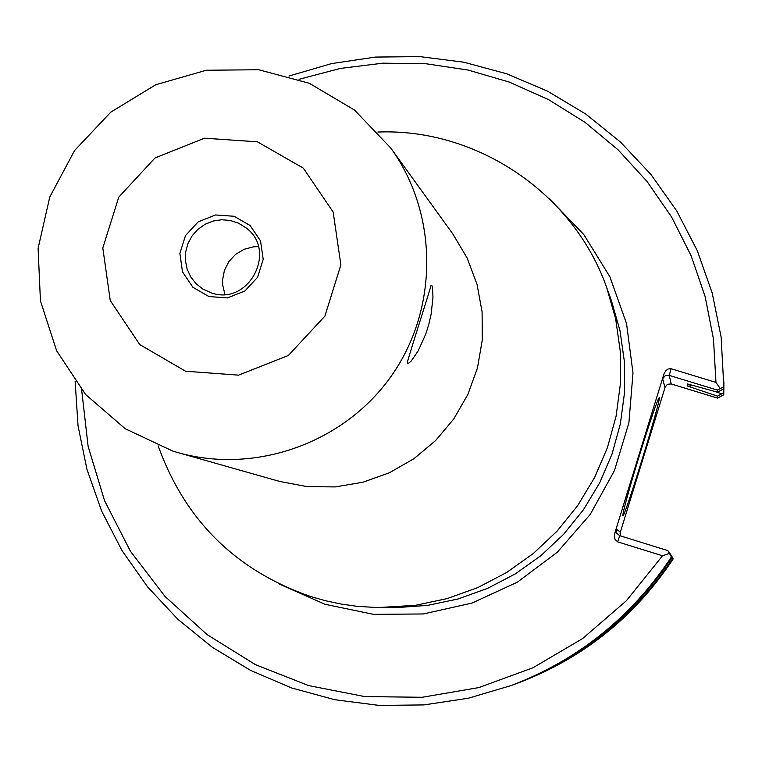 <?xml version="1.0" encoding="UTF-8"?>
<svg xmlns="http://www.w3.org/2000/svg" width="762" height="762" viewBox="0 0 762 762"><rect width="100%" height="100%" fill="white"/><g stroke="black" fill="none" stroke-linecap="round" stroke-linejoin="round"><path stroke-width="1.14" d="M177.641 452.523L279.606 481.422L307.124 486.642L335.185 486.918L362.912 482.241L389.43 472.745L413.909 458.724L435.578 440.607L453.752 418.967L467.868 394.478L477.469 367.913L482.27 340.109L482.108 311.944L477.012 284.293L467.144 258.023L452.828 233.953L390.773 148.038L354.492 110.052L309.391 83.325L258.766 69.742L206.292 70.247L155.762 84.734L110.795 112.147L74.609 150.485L49.778 196.996L38.1 248.355L40.434 300.885L56.636 350.796L85.601 394.487L125.273 428.768L172.803 451.085L177.641 452.523C255.546 474.736 344.653 442.855 391.678 375.514C438.855 308.277 438.302 213.646 390.773 148.038M158.191 445.875C185.033 520.484 236.068 570.776 311.277 596.741L326.25 600.923L341.471 604.104L356.883 606.285L377.609 607.6L415.233 605.342L447.084 598.618L477.764 587.597L506.682 572.472L533.295 553.526L557.098 531.124L577.634 505.673L594.512 477.669L607.419 447.637L616.106 416.147L620.411 383.791L620.268 351.196L615.686 318.964L606.743 287.703C573.719 193.262 476.964 128.026 377.866 132.045M224.923 294.399L222.666 284.883L222.571 279.968L224.428 270.329L228.886 261.566L235.591 254.375L244.021 249.326L253.489 246.821L258.385 246.593M407.632 363.284L407.318 362.598C407.47 359.978 430.635 288.198 430.949 285.702L431.835 285.531L432.521 287.474L432.978 297.532L431.111 314.201L428.873 324.145L425.825 333.927L418.167 350.882L411.404 360.797L409.003 363.017L407.632 363.284M211.293 292.875L202.902 289.093L196.12 283.75L190.767 276.968L187.128 269.11L185.414 260.604L185.699 251.917L187.976 243.507L192.129 235.839L197.92 229.314L205.035 224.295L213.103 221.047L221.685 219.751L230.305 220.475L238.516 223.18L245.859 227.724C277.987 250.812 248.545 306.343 211.293 292.875M208.931 296.561L192.881 287.264L182.518 271.882L179.88 253.441L185.48 235.591L198.196 221.866L215.541 214.97L234.067 216.265L250.127 225.514L260.537 240.897L263.204 259.356L257.613 277.244L244.859 291.008L227.476 297.894L208.931 296.561M185.547 371.218L238.601 375.142L288.369 355.473L324.898 316.106L340.881 264.881L333.156 212.055L303.324 168.135L257.385 141.808L204.483 138.198L155.057 157.934L118.796 197.082L102.803 247.964L110.261 300.58L139.76 344.576L185.547 371.218M687.762 384.038L687.753 386.134L717.499 396.135L717.547 398.126L671.198 383.953L669.246 375.38L717.366 390.087L717.413 392.163L687.41 383.934L687.753 386.134M692.953 385.458L688.067 386.229M717.366 390.087L723.824 386.753L723.814 388.839L717.413 392.163M717.499 396.135L721.728 393.802L714.47 391.354M717.547 398.126L723.767 394.773L723.786 392.782L721.728 393.802M667.864 550.612L671.789 557.565L667.864 550.612L619.735 535.676L616.696 533.219L616.201 529.057L614.429 534.791L614.972 539.315L617.63 541.839L662.521 555.784L669.331 553.412M671.084 556.222L673.17 558.908L671.36 555.46L668.846 552.012M671.598 556.384L669.388 552.183M672.703 558.46C634.108 616.744 582.273 658.358 517.188 683.323L515.312 684.009M620.135 532.438L620.62 535.953M662.645 378.724L665.226 375.723L669.246 375.38L671.084 368.732L668.074 368.998L665.807 370.742L664.14 373.494L662.645 378.724L664.912 387.41L667.464 384.286L671.198 383.953M720.195 388.468L715.975 382.438L671.084 368.732M639.737 454.39C628.764 490.318 623.126 510.74 622.821 515.636C623.773 521.198 663.14 393.259 659.044 397.897C656.711 401.784 650.272 420.614 639.737 454.39M620.02 533.2L665.388 386.286M614.791 533.171L663.864 374.275M299.018 79.305L340.423 68.409L382.924 63.179L425.758 63.722L468.144 70.056L509.302 82.086L548.478 99.593L584.959 122.291L618.039 149.781L647.109 181.556L671.617 217.065L691.086 255.632L705.136 296.561L713.489 339.1L715.975 382.438M723.824 386.753L721.128 337.033L712.203 293.018L697.316 250.736L676.77 210.979L650.967 174.498L620.42 141.989L585.73 114.033L547.564 91.164L506.654 73.781L463.782 62.198L419.757 56.598L375.399 57.074L331.527 63.608L288.96 76.048M662.521 555.784L626.316 600.799L582.625 638.556L532.914 667.798L478.831 687.581L422.177 697.278L364.827 696.592L308.658 685.6L255.508 664.693L207.083 634.603L164.935 596.341L130.388 551.183L104.518 500.605L88.106 446.246L81.648 389.849M75.143 381.514L78.029 425.767L86.906 469.221L101.641 511.073L121.977 550.526L147.542 586.835L177.879 619.325L212.427 647.348L250.565 670.379L291.57 687.943L334.68 699.707L379.066 705.402L423.891 704.917L468.297 698.24L511.426 685.467C578.329 659.816 631.622 617.02 671.312 557.098M723.862 386.067L723.767 394.773M723.852 388.077L723.786 392.782M723.814 388.839L723.9 381.914M511.426 685.467L513.417 684.724C579.692 659.311 632.479 616.925 671.789 557.565M673.17 558.908C634.927 616.649 583.578 657.882 519.103 682.609L517.188 683.323M279.692 584.235L324.993 604.285L373.59 614.353L423.329 613.962L471.973 603.085L517.322 582.197L557.336 552.212L590.198 514.464L614.41 470.678L628.888 422.815L632.993 373.047L626.554 323.621L609.895 276.758L583.797 234.544L549.459 198.834M606.743 287.703L611.381 300.523L619.963 330.537L624.373 361.474L624.507 392.773L620.373 423.824L612.038 454.047L599.656 482.87L583.454 509.749L563.747 534.172L540.906 555.669L515.36 573.853L487.594 588.369L458.143 598.951L427.568 605.399L396.43 607.609L382.8 607.647M620.249 532.019L616.201 529.057M617.63 541.839L619.735 535.676"/></g></svg>

